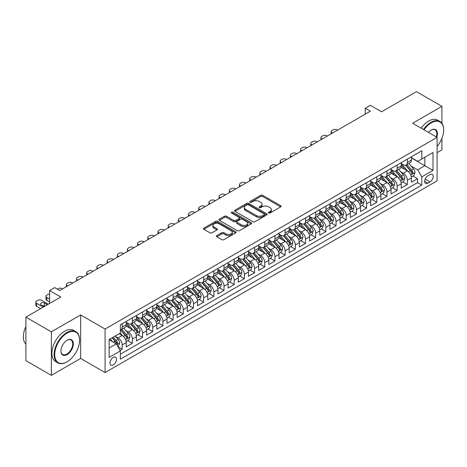 <?xml version="1.0" encoding="UTF-8"?>
<svg xmlns="http://www.w3.org/2000/svg" width="467" height="467" viewBox="0 0 467 467"><rect width="100%" height="100%" fill="white"/><g stroke="black" fill="none" stroke-linecap="round" stroke-linejoin="round"><path stroke-width="0.7" d="M268.665 212.999A0.992 0.572 0 0 0 270.066 212.999L280.685 206.863A1.413 0.817 0 0 0 281.099 206.286A1.413 0.817 0 0 0 280.685 205.708L262.693 195.323A1.413 0.817 0 0 0 260.691 195.323L250.073 201.452A0.992 0.572 0 0 0 249.781 201.855A0.992 0.572 0 0 0 250.073 202.264A0.992 0.572 0 0 0 251.468 202.264L252.845 201.47A4.524 2.609 0 0 1 259.243 201.47L260.744 202.334A4.524 2.609 0 0 1 262.069 204.178A4.524 2.609 0 0 1 260.744 206.029L259.366 206.823A0.992 0.572 0 0 0 259.08 207.225A0.992 0.572 0 0 0 259.366 207.628A0.992 0.572 0 0 0 260.767 207.628L262.139 206.834A4.524 2.609 0 0 1 268.537 206.834L270.037 207.698A4.524 2.609 0 0 1 271.362 209.549A4.524 2.609 0 0 1 270.037 211.393L268.665 212.187A0.992 0.572 0 0 0 268.373 212.59A0.992 0.572 0 0 0 268.665 212.999L268.665 212.187M113.224 364.914A4.612 2.662 120 0 0 116.236 360.851A4.612 2.662 120 0 0 115.53 357.156A4.612 2.662 120 0 0 113.224 357.389A4.612 2.662 120 0 0 110.212 361.446A4.612 2.662 120 0 0 110.918 365.141A4.612 2.662 120 0 0 113.224 364.914M216.805 235.607A1.413 0.817 0 0 0 216.396 236.185A1.413 0.817 0 0 0 216.805 236.757L221.854 239.676A1.413 0.817 0 0 0 223.856 239.676L235.648 232.864A1.413 0.817 0 0 0 236.063 232.286A1.413 0.817 0 0 0 235.648 231.708L217.657 221.323A1.413 0.817 0 0 0 215.661 221.323L203.863 228.13A1.413 0.817 0 0 0 203.449 228.707A1.413 0.817 0 0 0 203.863 229.285L209.957 232.805A1.413 0.817 0 0 0 211.96 232.805L217.009 229.892A1.413 0.817 0 0 0 217.424 229.315A1.413 0.817 0 0 0 217.009 228.737L213.985 226.991A3.783 2.183 0 0 1 212.876 225.45A3.783 2.183 0 0 1 215.211 223.43A3.783 2.183 0 0 1 219.332 223.903L231.177 230.745A3.783 2.183 0 0 1 232.286 232.286A3.783 2.183 0 0 1 229.951 234.306A3.783 2.183 0 0 1 225.83 233.833L223.856 232.689A1.413 0.817 0 0 0 221.854 232.689L216.805 235.607L216.805 236.757M441.916 123.294L441.916 106.348L416.459 91.649L381.58 111.788L370.378 105.32L365.282 108.262L370.378 111.199L59.758 290.532L54.668 287.596L49.572 290.532L49.572 303.468M51.358 331.839L51.358 375.351L80.633 358.446L80.633 314.933L51.358 331.839L25.895 317.14L60.774 297L49.572 290.532M80.633 314.933L105.075 329.048L437.083 137.368L437.083 180.875L105.075 372.555L105.075 329.048M441.916 106.348L412.641 123.253L437.083 137.368M252.945 221.726A1.413 0.817 0 0 0 254.941 221.726L266.739 214.913A1.413 0.817 0 0 0 267.153 214.335A1.413 0.817 0 0 0 266.739 213.763L248.748 203.373A1.413 0.817 0 0 0 246.745 203.373L234.954 210.185A1.413 0.817 0 0 0 234.539 210.757A1.413 0.817 0 0 0 234.954 211.335L252.945 221.726M231.901 213.209A0.992 0.572 0 0 1 232.905 213.349L251.176 223.903L239.402 230.698A1.413 0.817 0 0 1 237.399 230.698L219.408 220.313L219.408 219.157A1.413 0.817 0 0 0 218.994 219.735A1.413 0.817 0 0 0 219.408 220.313M219.408 219.157L224.452 216.244A1.413 0.817 0 0 1 226.454 216.244L233.751 220.453A1.413 0.817 0 0 0 235.753 220.453L239.098 218.521A1.413 0.817 0 0 0 239.513 217.943A1.413 0.817 0 0 0 239.098 217.371L231.504 212.981A0.992 0.572 0 0 1 231.212 212.578A0.992 0.572 0 0 1 231.825 212.047A0.992 0.572 0 0 1 232.905 212.176L251.193 222.736A1.413 0.817 0 0 1 251.608 223.314A1.413 0.817 0 0 1 251.193 223.891L251.193 222.736M51.358 375.351L25.895 360.652L25.895 317.14M437.083 152.651L441.916 149.86L441.916 138.349M120.072 350.437L122.185 349.217L117.958 346.777M115.559 336.392L118.116 337.869A5.762 3.327 60 0 1 122.185 344.92L126.259 342.568L126.259 346.864L132.371 343.333L127.736 340.659M125.74 330.508L128.297 331.984A5.762 3.327 60 0 1 132.371 339.042L136.446 336.689L136.446 340.98L142.558 337.454L137.923 334.781M135.926 324.629L138.483 326.106A5.762 3.327 60 0 1 142.558 333.164L146.626 330.811L146.626 335.102L152.738 331.576L148.103 328.902M146.107 318.751L148.664 320.228A5.762 3.327 60 0 1 152.738 327.285L156.813 324.933L156.813 329.223L162.925 325.697L158.29 323.018M156.293 312.872L158.85 314.349A5.762 3.327 60 0 1 162.925 321.401L166.999 319.049L166.999 323.345L173.105 319.813L168.476 317.14M166.48 306.988L169.036 308.465A5.762 3.327 60 0 1 173.105 315.523L177.18 313.17L177.18 317.461L183.292 313.935L178.657 311.261M176.66 301.11L179.217 302.587A5.762 3.327 60 0 1 183.292 309.644L187.366 307.292L187.366 311.582L193.478 308.057L188.843 305.383M186.847 295.232L189.404 296.708A5.762 3.327 60 0 1 193.478 303.766L197.553 301.413L197.553 305.704L203.659 302.178L199.024 299.499M197.027 289.353L199.584 290.83A5.762 3.327 60 0 1 203.659 297.882L207.733 295.529L207.733 299.826L213.845 296.294L209.21 293.62M207.214 283.469L209.771 284.946A5.762 3.327 60 0 1 213.845 292.003L217.92 289.651L217.92 293.941L224.032 290.416L219.397 287.742M217.4 277.591L219.957 279.068A5.762 3.327 60 0 1 224.032 286.125L228.1 283.773L228.1 288.063L234.212 284.537L229.577 281.864M227.581 271.712L230.138 273.189A5.762 3.327 60 0 1 234.212 280.247L238.287 277.894L238.287 282.185L244.399 278.659L239.764 275.979M237.767 265.834L240.324 267.311A5.762 3.327 60 0 1 244.399 274.363L248.473 272.01L248.473 276.306L254.579 272.775L249.95 270.101M247.948 259.956L250.505 261.427A5.762 3.327 60 0 1 254.579 268.484L258.654 266.132L258.654 270.428L264.766 266.896L260.131 264.223M258.134 254.071L260.691 255.548A5.762 3.327 60 0 1 264.766 262.606L268.84 260.253L268.84 264.544L274.952 261.018L270.317 258.344M268.321 248.193L270.878 249.67A5.762 3.327 60 0 1 274.952 256.727L279.021 254.375L279.021 258.665L285.133 255.14L280.498 252.46M278.501 242.315L281.058 243.792A5.762 3.327 60 0 1 285.133 250.843L289.207 248.491L289.207 252.787L295.319 249.255L290.684 246.582M288.688 236.436L291.245 237.907A5.762 3.327 60 0 1 295.319 244.965L299.394 242.612L299.394 246.909L305.5 243.377L300.871 240.703M298.874 230.552L301.431 232.029A5.762 3.327 60 0 1 305.5 239.086L309.574 236.734L309.574 241.025L315.686 237.499L311.051 234.825M309.055 224.674L311.612 226.151A5.762 3.327 60 0 1 315.686 233.208L319.761 230.856L319.761 235.146L325.873 231.62L321.238 228.941M319.241 218.795L321.798 220.272A5.762 3.327 60 0 1 325.873 227.324L329.941 224.977L329.941 229.268L336.053 225.736L331.418 223.063M329.422 212.917L331.979 214.388A5.762 3.327 60 0 1 336.053 221.446L340.128 219.093L340.128 223.389L346.24 219.858L341.605 217.184M339.608 207.033L342.165 208.51A5.762 3.327 60 0 1 346.24 215.567L350.314 213.215L350.314 217.505L356.42 213.979L351.791 211.306M349.795 201.154L352.351 202.631A5.762 3.327 60 0 1 356.42 209.689L360.495 207.336L360.495 211.627L366.607 208.101L361.972 205.422M359.975 195.276L362.532 196.753A5.762 3.327 60 0 1 366.607 203.805L370.681 201.458L370.681 205.749L376.793 202.223L372.158 199.543M370.162 189.398L372.719 190.875A5.762 3.327 60 0 1 376.793 197.926L380.862 195.574L380.862 199.87L386.974 196.338L382.339 193.665M380.342 183.513L382.899 184.99A5.762 3.327 60 0 1 386.974 192.048L391.048 189.695L391.048 193.986L397.16 190.46L392.525 187.787M390.529 177.635L393.086 179.112A5.762 3.327 60 0 1 397.16 186.17L401.235 183.817L401.235 188.108L407.341 184.582L407.341 180.285A5.762 3.327 -120 0 0 403.272 173.234L400.715 171.757M402.712 181.902L407.341 184.582M126.259 342.568A5.762 3.327 -120 0 0 122.185 335.516L119.132 333.747M136.446 336.689A5.762 3.327 -120 0 0 132.371 329.632L126.072 325.995M146.626 330.811A5.762 3.327 -120 0 0 142.558 323.754L136.259 320.117M156.813 324.933A5.762 3.327 -120 0 0 152.738 317.875L146.44 314.238M166.999 319.049A5.762 3.327 -120 0 0 162.925 311.997L156.626 308.36M177.18 313.17A5.762 3.327 -120 0 0 173.105 306.113L166.812 302.482M187.366 307.292A5.762 3.327 -120 0 0 183.292 300.234L176.993 296.598M197.553 301.413A5.762 3.327 -120 0 0 193.478 294.356L187.179 290.719M207.733 295.529A5.762 3.327 -120 0 0 203.659 288.478L197.36 284.841M217.92 289.651A5.762 3.327 -120 0 0 213.845 282.593L207.546 278.962M228.1 283.773A5.762 3.327 -120 0 0 224.032 276.715L217.733 273.078M238.287 277.894A5.762 3.327 -120 0 0 234.212 270.837L227.914 267.2M248.473 272.01A5.762 3.327 -120 0 0 244.399 264.958L238.1 261.322M258.654 266.132A5.762 3.327 -120 0 0 254.579 259.08L248.281 255.443M268.84 260.253A5.762 3.327 -120 0 0 264.766 253.196L258.467 249.559M279.021 254.375A5.762 3.327 -120 0 0 274.952 247.317L268.653 243.681M289.207 248.491A5.762 3.327 -120 0 0 285.133 241.439L278.834 237.802M299.394 242.612A5.762 3.327 -120 0 0 295.319 235.561L289.02 231.924M309.574 236.734A5.762 3.327 -120 0 0 305.5 229.676L299.201 226.04M319.761 230.856A5.762 3.327 -120 0 0 315.686 223.798L309.387 220.161M329.941 224.977A5.762 3.327 -120 0 0 325.873 217.92L319.574 214.283M340.128 219.093A5.762 3.327 -120 0 0 336.053 212.041L329.755 208.405M350.314 213.215A5.762 3.327 -120 0 0 346.24 206.157L339.941 202.52M360.495 207.336A5.762 3.327 -120 0 0 356.42 200.279L350.127 196.642M370.681 201.458A5.762 3.327 -120 0 0 366.607 194.4L360.308 190.764M380.862 195.574A5.762 3.327 -120 0 0 376.793 188.522L370.494 184.885M391.048 189.695A5.762 3.327 -120 0 0 386.974 182.638L380.675 179.001M401.235 183.817A5.762 3.327 -120 0 0 397.16 176.76L390.861 173.123M430.054 174.582L427.813 175.878A4.466 2.58 120 0 0 424.894 179.813A4.466 2.58 120 0 0 425.583 183.391A4.466 2.58 120 0 0 427.813 183.169L430.054 181.873A4.466 2.58 120 0 0 432.973 177.939A4.466 2.58 120 0 0 432.284 174.366A4.466 2.58 120 0 0 430.054 174.582M109.15 347.979L116.283 343.864L120.352 350.921L120.352 359.152L421.806 185.107L421.806 176.876L417.731 169.825L410.896 165.878M120.352 350.921L109.15 357.389L109.15 339.515L120.352 333.047L120.352 324.81L421.806 150.771L421.806 159.002L433.008 152.534L433.008 170.408L421.806 176.876M126.259 322.341L128.297 323.52A5.762 3.327 60 0 0 131.18 323.806L135.249 321.454A5.762 3.327 -120 0 0 136.446 318.815L136.446 315.523M136.446 316.463L138.483 317.642A5.762 3.327 60 0 0 141.361 317.922L145.435 315.575A5.762 3.327 -120 0 0 146.626 312.937L146.626 309.644M146.626 310.584L148.664 311.758A5.762 3.327 60 0 0 151.547 312.044L155.622 309.691A5.762 3.327 -120 0 0 156.813 307.058L156.813 303.76M156.813 304.706L158.85 305.879A5.762 3.327 60 0 0 161.728 306.165L165.803 303.813A5.762 3.327 -120 0 0 166.999 301.174L166.999 297.882M166.999 298.822L169.036 300.001A5.762 3.327 60 0 0 171.914 300.287L175.989 297.934A5.762 3.327 -120 0 0 177.18 295.296L177.18 292.003M177.18 292.943L179.217 294.122A5.762 3.327 60 0 0 182.101 294.408L186.175 292.056A5.762 3.327 -120 0 0 187.366 289.417L187.366 286.125M187.366 287.065L189.404 288.238A5.762 3.327 60 0 0 192.281 288.524L196.356 286.172A5.762 3.327 -120 0 0 197.553 283.539L197.553 280.247M197.553 281.187L199.584 282.36A5.762 3.327 60 0 0 202.468 282.646L206.542 280.293A5.762 3.327 -120 0 0 207.733 277.655L207.733 274.363M207.733 275.302L209.771 276.482A5.762 3.327 60 0 0 212.654 276.768L216.723 274.415A5.762 3.327 -120 0 0 217.92 271.776L217.92 268.484M217.92 269.424L219.957 270.603A5.762 3.327 60 0 0 222.835 270.889L226.909 268.537A5.762 3.327 -120 0 0 228.1 265.898L228.1 262.606M228.1 263.546L230.138 264.719A5.762 3.327 60 0 0 233.021 265.005L237.096 262.652A5.762 3.327 -120 0 0 238.287 260.02L238.287 256.727M238.287 257.667L240.324 258.841A5.762 3.327 60 0 0 243.202 259.127L247.276 256.774A5.762 3.327 -120 0 0 248.473 254.136L248.473 250.843M248.473 251.789L250.505 252.962A5.762 3.327 60 0 0 253.388 253.248L257.463 250.896A5.762 3.327 -120 0 0 258.654 248.257L258.654 244.965M258.654 245.905L260.691 247.084A5.762 3.327 60 0 0 263.575 247.37L267.644 245.017A5.762 3.327 -120 0 0 268.84 242.379L268.84 239.086M268.84 240.026L270.878 241.2A5.762 3.327 60 0 0 273.755 241.486L277.83 239.133A5.762 3.327 -120 0 0 279.021 236.5L279.021 233.208M279.021 234.148L281.058 235.321A5.762 3.327 60 0 0 283.942 235.607L288.016 233.255A5.762 3.327 -120 0 0 289.207 230.616L289.207 227.324M289.207 228.27L291.245 229.443A5.762 3.327 60 0 0 294.122 229.729L298.197 227.376A5.762 3.327 -120 0 0 299.394 224.738L299.394 221.446M299.394 222.385L301.431 223.565A5.762 3.327 60 0 0 304.309 223.851L308.383 221.498A5.762 3.327 -120 0 0 309.574 218.86L309.574 215.567M309.574 216.507L311.612 217.686A5.762 3.327 60 0 0 314.495 217.966L318.564 215.614A5.762 3.327 -120 0 0 319.761 212.981L319.761 209.689M319.761 210.629L321.798 211.802A5.762 3.327 60 0 0 324.676 212.088L328.75 209.736A5.762 3.327 -120 0 0 329.941 207.097L329.941 203.805M329.941 204.75L331.979 205.924A5.762 3.327 60 0 0 334.862 206.21L338.937 203.857A5.762 3.327 -120 0 0 340.128 201.219L340.128 197.926M340.128 198.866L342.165 200.045A5.762 3.327 60 0 0 345.043 200.331L349.118 197.979A5.762 3.327 -120 0 0 350.314 195.34L350.314 192.048M350.314 192.988L352.351 194.167A5.762 3.327 60 0 0 355.229 194.447L359.304 192.1A5.762 3.327 -120 0 0 360.495 189.462L360.495 186.17M360.495 187.109L362.532 188.283A5.762 3.327 60 0 0 365.416 188.569L369.485 186.216A5.762 3.327 -120 0 0 370.681 183.584L370.681 180.285M370.681 181.231L372.719 182.404A5.762 3.327 60 0 0 375.596 182.69L379.671 180.338A5.762 3.327 -120 0 0 380.862 177.699L380.862 174.407M380.862 175.347L382.899 176.526A5.762 3.327 60 0 0 385.783 176.812L389.857 174.46A5.762 3.327 -120 0 0 391.048 171.821L391.048 168.529M391.048 169.468L393.086 170.648A5.762 3.327 60 0 0 395.963 170.928L400.038 168.581A5.762 3.327 -120 0 0 401.235 165.943L401.235 162.65M120.352 354.214L417.527 182.638L417.527 178.703L411.415 182.229L411.415 177.939A5.762 3.327 -120 0 0 407.341 170.881L401.048 167.244M401.235 163.59L403.272 164.763A5.762 3.327 -120 0 0 406.15 165.049A5.762 3.327 -120 0 0 407.341 162.411L407.341 159.119M406.15 165.049L410.224 162.697A5.762 3.327 -120 0 0 411.415 160.064L411.415 156.766M122.185 323.754L122.185 327.046A5.762 3.327 60 0 1 120.994 329.684A5.762 3.327 60 0 1 120.352 329.918M120.994 329.684L125.068 327.332A5.762 3.327 -120 0 0 126.259 324.693L126.259 321.401M132.371 317.875L132.371 321.168A5.762 3.327 60 0 1 131.18 323.806M142.558 311.997L142.558 315.289A5.762 3.327 60 0 1 141.361 317.922M152.738 306.113L152.738 309.405A5.762 3.327 60 0 1 151.547 312.044M162.925 300.234L162.925 303.527A5.762 3.327 60 0 1 161.728 306.165M173.105 294.356L173.105 297.648A5.762 3.327 60 0 1 171.914 300.287M183.292 288.478L183.292 291.77A5.762 3.327 60 0 1 182.101 294.408M193.478 282.593L193.478 285.886A5.762 3.327 60 0 1 192.281 288.524M203.659 276.715L203.659 280.007A5.762 3.327 60 0 1 202.468 282.646M213.845 270.837L213.845 274.129A5.762 3.327 60 0 1 212.654 276.768M224.032 264.958L224.032 268.251A5.762 3.327 60 0 1 222.835 270.889M234.212 259.074L234.212 262.372A5.762 3.327 60 0 1 233.021 265.005M244.399 253.196L244.399 256.488A5.762 3.327 60 0 1 243.202 259.127M254.579 247.317L254.579 250.61A5.762 3.327 60 0 1 253.388 253.248M264.766 241.439L264.766 244.731A5.762 3.327 60 0 1 263.575 247.37M274.952 235.555L274.952 238.853A5.762 3.327 60 0 1 273.755 241.486M285.133 229.676L285.133 232.969A5.762 3.327 60 0 1 283.942 235.607M295.319 223.798L295.319 227.09A5.762 3.327 60 0 1 294.122 229.729M305.5 217.92L305.5 221.212A5.762 3.327 60 0 1 304.309 223.851M315.686 212.041L315.686 215.334A5.762 3.327 60 0 1 314.495 217.966M325.873 206.157L325.873 209.45A5.762 3.327 60 0 1 324.676 212.088M336.053 200.279L336.053 203.571A5.762 3.327 60 0 1 334.862 206.21M346.24 194.4L346.24 197.693A5.762 3.327 60 0 1 345.043 200.331M356.42 188.522L356.42 191.814A5.762 3.327 60 0 1 355.229 194.447M366.607 182.638L366.607 185.93A5.762 3.327 60 0 1 365.416 188.569M376.793 176.76L376.793 180.052A5.762 3.327 60 0 1 375.596 182.69M386.974 170.881L386.974 174.173A5.762 3.327 60 0 1 385.783 176.812M397.16 165.003L397.16 168.295A5.762 3.327 60 0 1 395.963 170.928M397.16 186.17L397.16 190.46M386.974 192.048L386.974 196.338M376.793 197.926L376.793 202.223M366.607 203.805L366.607 208.101M356.42 209.689L356.42 213.979M346.24 215.567L346.24 219.858M336.053 221.446L336.053 225.736M325.873 227.324L325.873 231.62M315.686 233.208L315.686 237.499M305.5 239.086L305.5 243.377M295.319 244.965L295.319 249.255M285.133 250.843L285.133 255.14M274.952 256.727L274.952 261.018M264.766 262.606L264.766 266.896M254.579 268.484L254.579 272.775M244.399 274.363L244.399 278.659M234.212 280.247L234.212 284.537M224.032 286.125L224.032 290.416M213.845 292.003L213.845 296.294M203.659 297.882L203.659 302.178M193.478 303.766L193.478 308.057M183.292 309.644L183.292 313.935M173.105 315.523L173.105 319.813M162.925 321.401L162.925 325.697M152.738 327.285L152.738 331.576M142.558 333.164L142.558 337.454M132.371 339.042L132.371 343.333M122.185 344.92L122.185 349.217M116.283 343.864L109.15 339.748M417.731 169.825L424.859 165.709L424.859 157.239L433.008 152.534M411.415 157.945L433.008 170.408M411.415 157.712L417.731 161.354L421.806 159.002M80.633 358.446L105.075 372.555M365.282 108.262L365.282 114.141M412.892 176.024L417.527 178.703M417.527 182.638L421.806 185.107M269.062 213.139L270.037 212.573A4.524 2.609 0 0 0 271.362 210.722L271.362 209.549M262.069 204.178L262.069 205.357A4.524 2.609 0 0 1 260.744 207.202L259.763 207.768M280.667 206.875L262.693 196.496A1.413 0.817 0 0 0 260.691 196.496L250.464 202.404M266.721 214.925L248.748 204.546A1.413 0.817 0 0 0 246.745 204.546L234.971 211.347L234.954 210.185M264.24 214.744A0.992 0.572 0 0 0 264.532 214.335A0.992 0.572 0 0 0 264.24 213.933L248.444 204.815A0.992 0.572 0 0 0 247.049 204.815L245.595 205.655A4.524 2.609 0 0 0 244.27 207.5A4.524 2.609 0 0 0 245.595 209.344L256.395 215.579A4.524 2.609 0 0 0 262.793 215.579L264.24 214.744L264.24 215.917A0.992 0.572 0 0 0 264.532 215.515L264.532 214.335M244.27 207.5L244.27 208.673A4.524 2.609 0 0 0 245.595 210.524L245.595 209.344M264.24 215.917L262.793 216.752A4.524 2.609 0 0 1 256.395 216.752L245.595 210.524M219.426 220.325L224.452 217.418L224.452 216.244M239.513 217.943L239.513 219.122A1.413 0.817 0 0 1 239.098 219.7L235.753 221.632A1.413 0.817 0 0 1 233.751 221.632L226.454 217.418A1.413 0.817 0 0 0 224.452 217.418M241.322 224.825A3.783 2.183 0 0 0 245.444 225.298A3.783 2.183 0 0 0 247.779 223.284A3.783 2.183 0 0 0 246.669 221.737L242.496 219.332A1.413 0.817 0 0 0 240.499 219.332L237.148 221.265A1.413 0.817 0 0 0 236.734 221.843A1.413 0.817 0 0 0 237.148 222.42L241.322 224.825L241.322 226.005A3.783 2.183 0 0 0 245.444 226.477A3.783 2.183 0 0 0 247.779 224.458L247.779 223.284M236.734 221.843L236.734 223.016A1.413 0.817 0 0 0 237.148 223.594L237.148 222.42M241.322 226.005L237.148 223.594M232.286 232.286L232.286 233.465A3.783 2.183 0 0 1 229.951 235.479A3.783 2.183 0 0 1 225.83 235.006L223.856 233.868A1.413 0.817 0 0 0 221.854 233.868L216.828 236.769M212.876 225.45L212.876 226.623A3.783 2.183 0 0 0 213.985 228.17L213.985 226.991M216.986 229.904L213.985 228.17M235.631 232.875L217.657 222.496A1.413 0.817 0 0 0 215.661 222.496L203.881 229.297L203.863 228.13M411.334 176.929L413.96 175.405L414.982 172.469A3.818 2.201 -120 0 0 413.493 168.885L408.841 163.497M332.44 133.101L331.979 132.838A2.878 1.664 -0 0 1 331.138 131.665A2.878 1.664 -0 0 1 331.979 130.486L333 129.896A2.878 1.664 -0 0 1 337.075 129.896L337.53 130.165M407.907 171.255L402.391 164.863A11.015 6.363 -120 0 0 401.235 163.654M404.883 169.463L401.795 165.884A9.147 5.283 -120 0 0 401.235 165.271M405.63 165.26L410.335 170.706A3.818 2.201 60 0 1 411.701 173.339C412.273 174.103 412.682 173.87 412.921 172.632A3.818 2.201 -120 0 0 411.561 170L406.909 164.612M405.911 165.166L410.966 171.021A1.944 1.121 60 0 1 411.456 171.786L412.921 172.632M411.701 173.339L411.976 173.788M437.083 146.492A17.571 10.146 120 0 0 443.65 130.048A17.571 10.146 120 0 0 431.228 122.874A17.571 10.146 120 0 0 423.954 129.785M423.429 129.482A18.003 10.397 -60 0 1 430.918 122.342A18.003 10.397 -60 0 1 439.92 121.449A18.003 10.397 -60 0 1 443.65 129.692A18.003 10.397 -60 0 1 443.65 129.873M428.461 132.389A8.785 5.073 -60 0 1 431.228 130.048L431.228 130.048A8.785 5.073 -60 0 1 436.791 137.199M421.187 128.191A18.003 10.397 -60 0 1 428.677 121.046A18.003 10.397 -60 0 1 437.678 120.159L439.92 121.449M436.254 136.889A8.353 4.822 120 0 0 435.098 129.808A8.353 4.822 120 0 0 431.07 130.135M66.839 361.943L67.143 361.767A17.571 10.146 120 0 0 79.565 340.245A17.571 10.146 120 0 0 67.143 333.076A17.571 10.146 120 0 0 54.715 354.593A17.571 10.146 120 0 0 67.143 361.767L66.834 361.943A18.003 10.397 -60 0 1 66.834 361.943A18.003 10.397 -60 0 1 57.832 362.836A18.003 10.397 -60 0 1 55.077 348.411A18.003 10.397 -60 0 1 66.834 332.545A18.003 10.397 -60 0 1 75.835 331.652A18.003 10.397 -60 0 1 79.565 339.894A18.003 10.397 -60 0 1 79.565 340.075M67.143 354.593A8.785 5.073 -60 0 1 60.932 351.009A8.785 5.073 -60 0 1 67.143 340.245L67.143 340.245A8.785 5.073 -60 0 1 73.354 343.835A8.785 5.073 -60 0 1 67.143 354.593M60.932 350.828A8.353 4.822 120 0 0 62.66 354.476A8.353 4.822 120 0 0 66.834 354.062A8.353 4.822 120 0 0 72.292 346.701A8.353 4.822 120 0 0 71.013 340.011A8.353 4.822 120 0 0 66.985 340.338M57.832 362.836L55.596 361.54A18.003 10.397 -60 0 1 52.835 347.115A18.003 10.397 -60 0 1 64.598 331.249A18.003 10.397 -60 0 1 73.599 330.362L75.835 331.652M25.895 344.185A18.003 10.397 -60 0 1 25.895 326.55M401.147 182.807L403.78 181.289L404.796 178.347A3.818 2.201 -120 0 0 403.313 174.763L398.66 169.375M322.253 138.985L321.798 138.717A2.878 1.664 -0 0 1 320.952 137.543A2.878 1.664 -0 0 1 321.798 136.364L322.814 135.78A2.878 1.664 -0 0 1 326.888 135.78L327.349 136.043M397.726 177.133L392.204 170.741A11.015 6.363 -120 0 0 391.048 169.533M394.697 175.341L391.615 171.768A9.147 5.283 -120 0 0 391.048 171.15M395.45 171.138L400.155 176.584A3.818 2.201 60 0 1 401.515 179.217C402.087 179.982 402.496 179.748 402.735 178.511A3.818 2.201 -120 0 0 401.375 175.884L396.722 170.496M395.724 171.05L400.779 176.905A1.944 1.121 60 0 1 401.27 177.664L402.735 178.511M401.515 179.217L401.789 179.667M390.961 188.686L393.593 187.168L394.615 184.226A3.818 2.201 -120 0 0 393.126 180.641L388.474 175.259M312.073 144.863L311.612 144.601A2.878 1.664 -0 0 1 310.771 143.422A2.878 1.664 -0 0 1 311.612 142.248L312.633 141.659A2.878 1.664 -0 0 1 316.702 141.659L317.163 141.921M387.54 183.011L382.024 176.625A11.015 6.363 -120 0 0 380.862 175.411M384.516 181.219L381.428 177.647A9.147 5.283 -120 0 0 380.862 177.034M385.263 177.016L389.968 182.469A3.818 2.201 60 0 1 391.328 185.095C391.906 185.866 392.309 185.627 392.554 184.389A3.818 2.201 -120 0 0 391.194 181.762L386.536 176.374M385.538 176.929L390.599 182.784A1.944 1.121 60 0 1 391.089 183.543L392.554 184.389M391.328 185.095L391.609 185.551M380.78 194.564L383.413 193.046L384.429 190.11A3.818 2.201 -120 0 0 382.94 186.526L378.288 181.138M301.886 150.742L301.431 150.479A2.878 1.664 -0 0 1 300.585 149.3A2.878 1.664 -0 0 1 301.431 148.127L302.447 147.537A2.878 1.664 -0 0 1 306.521 147.537L306.977 147.8M377.359 188.89L371.837 182.504A11.015 6.363 -120 0 0 370.681 181.289M374.33 187.098L371.242 183.525A9.147 5.283 -120 0 0 370.681 182.912M375.077 182.895L379.788 188.347A3.818 2.201 60 0 1 381.148 190.974C381.72 191.744 382.129 191.505 382.368 190.267A3.818 2.201 -120 0 0 381.008 187.641L376.355 182.253M375.357 182.807L380.412 188.662A1.944 1.121 60 0 1 380.903 189.421L382.368 190.267M381.148 190.974L381.422 191.429M370.594 200.448L373.226 198.924L374.242 195.988A3.818 2.201 -120 0 0 372.759 192.404L368.107 187.016M291.7 156.62L291.245 156.357A2.878 1.664 -0 0 1 290.398 155.184A2.878 1.664 -0 0 1 291.245 154.005L292.26 153.415A2.878 1.664 -0 0 1 296.335 153.415L296.796 153.684M367.173 194.774L361.656 188.382A11.015 6.363 -120 0 0 360.495 187.174M364.149 192.982L361.061 189.404A9.147 5.283 -120 0 0 360.495 188.791M364.896 188.779L369.601 194.225A3.818 2.201 60 0 1 370.961 196.858C371.534 197.623 371.942 197.389 372.181 196.152A3.818 2.201 -120 0 0 370.821 193.519L366.169 188.131M365.171 188.686L370.226 194.541A1.944 1.121 60 0 1 370.716 195.305L372.181 196.152M370.961 196.858L371.242 197.308M360.413 206.326L363.04 204.809L364.062 201.867A3.818 2.201 -120 0 0 362.573 198.282L357.92 192.894M281.519 162.504L281.058 162.236A2.878 1.664 -0 0 1 280.218 161.062A2.878 1.664 -0 0 1 281.058 159.883L282.08 159.3A2.878 1.664 -0 0 1 286.154 159.3L286.61 159.562M356.986 200.652L351.47 194.26A11.015 6.363 -120 0 0 350.314 193.052M353.963 198.86L350.875 195.288A9.147 5.283 -120 0 0 350.314 194.669M354.71 194.657L359.415 200.104A3.818 2.201 60 0 1 360.775 202.736C361.353 203.501 361.762 203.268 362.001 202.03A3.818 2.201 -120 0 0 360.641 199.403L355.988 194.015M354.99 194.57L360.045 200.425A1.944 1.121 60 0 1 360.536 201.184L362.001 202.03M360.775 202.736L361.055 203.186M350.227 212.205L352.859 210.687L353.875 207.745A3.818 2.201 -120 0 0 352.392 204.161L347.734 198.773M271.333 168.383L270.878 168.12A2.878 1.664 -0 0 1 270.031 166.941A2.878 1.664 -0 0 1 270.878 165.767L271.893 165.178A2.878 1.664 -0 0 1 275.968 165.178L276.423 165.441M346.806 206.531L341.284 200.145A11.015 6.363 -120 0 0 340.128 198.93M343.776 204.739L340.694 201.166A9.147 5.283 -120 0 0 340.128 200.553M344.529 200.536L349.234 205.988A3.818 2.201 60 0 1 350.594 208.615C351.166 209.379 351.575 209.146 351.814 207.908A3.818 2.201 -120 0 0 350.454 205.282L345.802 199.894M344.804 200.448L349.859 206.303A1.944 1.121 60 0 1 350.349 207.062L351.814 207.908M350.594 208.615L350.869 209.07M340.04 218.083L342.673 216.565L343.694 213.623A3.818 2.201 -120 0 0 342.206 210.045L337.553 204.657M261.152 174.261L260.691 173.998A2.878 1.664 -0 0 1 259.85 172.819A2.878 1.664 -0 0 1 260.691 171.646L261.713 171.056A2.878 1.664 -0 0 1 265.781 171.056L266.243 171.319M336.619 212.409L331.103 206.023A11.015 6.363 -120 0 0 329.941 204.809M333.596 210.617L330.508 207.044A9.147 5.283 -120 0 0 329.941 206.432M334.343 206.414L339.048 211.866A3.818 2.201 60 0 1 340.408 214.493C340.986 215.264 341.389 215.024 341.634 213.787A3.818 2.201 -120 0 0 340.274 211.16L335.615 205.772M334.617 206.326L339.678 212.181A1.944 1.121 60 0 1 340.169 212.94L341.634 213.787M340.408 214.493L340.688 214.948M329.86 223.967L332.492 222.444L333.508 219.508A3.818 2.201 -120 0 0 332.019 215.923L327.367 210.535M250.966 180.139L250.505 179.877A2.878 1.664 -0 0 1 249.664 178.703A2.878 1.664 -0 0 1 250.505 177.524L251.526 176.935A2.878 1.664 -0 0 1 255.601 176.935L256.056 177.203M326.439 218.293L320.917 211.901A11.015 6.363 -120 0 0 319.761 210.693M323.409 216.495L320.321 212.923A9.147 5.283 -120 0 0 319.761 212.31M324.156 212.298L328.867 217.745A3.818 2.201 60 0 1 330.227 220.371C330.799 221.142 331.208 220.909 331.447 219.671A3.818 2.201 -120 0 0 330.087 217.038L325.435 211.65M324.437 212.205L329.492 218.06A1.944 1.121 60 0 1 329.982 218.825L331.447 219.671M330.227 220.371L330.502 220.827M319.673 229.846L322.306 228.328L323.322 225.386A3.818 2.201 -120 0 0 321.839 221.802L317.186 216.414M240.779 186.024L240.324 185.755A2.878 1.664 -0 0 1 239.478 184.582A2.878 1.664 -0 0 1 240.324 183.403L241.34 182.819A2.878 1.664 -0 0 1 245.414 182.819L245.875 183.082M316.252 224.172L310.736 217.78A11.015 6.363 -120 0 0 309.574 216.571M313.229 222.38L310.141 218.807A9.147 5.283 -120 0 0 309.574 218.188M313.976 218.177L318.681 223.623A3.818 2.201 60 0 1 320.041 226.256C320.613 227.02 321.022 226.787 321.261 225.549A3.818 2.201 -120 0 0 319.901 222.917L315.248 217.534M314.25 218.089L319.305 223.944A1.944 1.121 60 0 1 319.796 224.703L321.261 225.549M320.041 226.256L320.321 226.705M309.493 235.724L312.119 234.206L313.141 231.264A3.818 2.201 -120 0 0 311.652 227.68L307 222.292M230.599 191.902L230.138 191.633A2.878 1.664 -0 0 1 229.297 190.46A2.878 1.664 -0 0 1 230.138 189.287L231.159 188.697A2.878 1.664 -0 0 1 235.234 188.697L235.689 188.96M306.066 230.05L300.55 223.664A11.015 6.363 -120 0 0 299.394 222.45M303.042 228.258L299.954 224.685A9.147 5.283 -120 0 0 299.394 224.072M303.789 224.055L308.494 229.507A3.818 2.201 60 0 1 309.854 232.134C310.432 232.899 310.835 232.665 311.08 231.428A3.818 2.201 -120 0 0 309.72 228.801L305.068 223.413M304.064 223.967L309.125 229.822A1.944 1.121 60 0 1 309.615 230.581L311.08 231.428M309.854 232.134L310.135 232.584M299.306 241.602L301.939 240.085L302.955 237.143A3.818 2.201 -120 0 0 301.472 233.564L296.814 228.176M220.412 197.78L219.957 197.518A2.878 1.664 -0 0 1 219.111 196.338A2.878 1.664 -0 0 1 219.957 195.165L220.973 194.576A2.878 1.664 -0 0 1 225.047 194.576L225.503 194.838M295.885 235.928L290.363 229.542A11.015 6.363 -120 0 0 289.207 228.328M292.856 234.136L289.773 230.564A9.147 5.283 -120 0 0 289.207 229.951M293.603 229.933L298.314 235.386A3.818 2.201 60 0 1 299.674 238.012C300.246 238.783 300.655 238.544 300.894 237.306A3.818 2.201 -120 0 0 299.534 234.679L294.881 229.291M293.883 229.846L298.938 235.701A1.944 1.121 60 0 1 299.429 236.46L300.894 237.306M299.674 238.012L299.948 238.468M289.12 247.487L291.752 245.963L292.774 243.027A3.818 2.201 -120 0 0 291.285 239.443L286.633 234.055M210.232 203.659L209.771 203.396A2.878 1.664 -0 0 1 208.93 202.223A2.878 1.664 -0 0 1 209.771 201.043L210.792 200.454A2.878 1.664 -0 0 1 214.861 200.454L215.322 200.722M285.699 241.813L280.182 235.421A11.015 6.363 -120 0 0 279.021 234.212M282.675 240.015L279.587 236.442A9.147 5.283 -120 0 0 279.021 235.829M283.422 235.817L288.127 241.264A3.818 2.201 60 0 1 289.487 243.891C290.06 244.661 290.468 244.428 290.713 243.19A3.818 2.201 -120 0 0 289.347 240.558L284.695 235.17M283.697 235.724L288.758 241.579A1.944 1.121 60 0 1 289.248 242.344L290.713 243.19M289.487 243.891L289.768 244.346M278.939 253.365L281.572 251.847L282.588 248.905A3.818 2.201 -120 0 0 281.099 245.321L276.446 239.933M200.045 209.537L199.584 209.274A2.878 1.664 -0 0 1 198.744 208.101A2.878 1.664 -0 0 1 199.584 206.922L200.606 206.338A2.878 1.664 -0 0 1 204.68 206.338L205.136 206.601M275.518 247.691L269.996 241.299A11.015 6.363 -120 0 0 268.84 240.091M272.489 245.899L269.401 242.32A9.147 5.283 -120 0 0 268.84 241.708M273.236 241.696L277.947 247.142A3.818 2.201 60 0 1 279.307 249.775C279.879 250.54 280.288 250.306 280.527 249.069A3.818 2.201 -120 0 0 279.167 246.436L274.514 241.054M273.516 241.608L278.571 247.463A1.944 1.121 60 0 1 279.062 248.222L280.527 249.069M279.307 249.775L279.581 250.224M268.753 259.243L271.385 257.726L272.401 254.784A3.818 2.201 -120 0 0 270.918 251.199L266.266 245.811M189.859 215.421L189.404 215.153A2.878 1.664 -0 0 1 188.557 213.979A2.878 1.664 -0 0 1 189.404 212.806L190.419 212.216A2.878 1.664 -0 0 1 194.494 212.216L194.955 212.479M265.332 253.569L259.815 247.183A11.015 6.363 -120 0 0 258.654 245.969M262.302 251.777L259.22 248.205A9.147 5.283 -120 0 0 258.654 247.586M263.055 247.574L267.76 253.026A3.818 2.201 60 0 1 269.12 255.653C269.692 256.418 270.101 256.185 270.34 254.947A3.818 2.201 -120 0 0 268.98 252.32L264.328 246.932M263.33 247.487L268.385 253.342A1.944 1.121 60 0 1 268.875 254.101L270.34 254.947M269.12 255.653L269.401 256.103M258.572 265.122L261.199 263.604L262.221 260.662A3.818 2.201 -120 0 0 260.732 257.083L256.079 251.695M179.678 221.3L179.217 221.037A2.878 1.664 -0 0 1 178.376 219.858A2.878 1.664 -0 0 1 179.217 218.684L180.239 218.095A2.878 1.664 -0 0 1 184.313 218.095L184.769 218.358M255.145 259.448L249.629 253.061A11.015 6.363 -120 0 0 248.473 251.847M252.122 257.656L249.034 254.083A9.147 5.283 -120 0 0 248.473 253.47M252.869 253.453L257.574 258.905A3.818 2.201 60 0 1 258.934 261.532C259.512 262.302 259.915 262.063 260.16 260.825A3.818 2.201 -120 0 0 258.8 258.198L254.147 252.81M253.143 253.365L258.204 259.22A1.944 1.121 60 0 1 258.695 259.979L260.16 260.825M258.934 261.532L259.214 261.987M248.386 271.006L251.018 269.482L252.034 266.546A3.818 2.201 -120 0 0 250.551 262.962L245.893 257.574M169.492 227.178L169.036 226.915A2.878 1.664 -0 0 1 168.19 225.736A2.878 1.664 -0 0 1 169.036 224.563L170.052 223.973A2.878 1.664 -0 0 1 174.127 223.973L174.582 224.242M244.965 265.332L239.443 258.94A11.015 6.363 -120 0 0 238.287 257.731M241.935 263.534L238.847 259.961A9.147 5.283 -120 0 0 238.287 259.348M242.682 259.337L247.393 264.783A3.818 2.201 60 0 1 248.753 267.41C249.325 268.181 249.734 267.947 249.973 266.71A3.818 2.201 -120 0 0 248.613 264.077L243.961 258.689M242.963 259.243L248.018 265.098A1.944 1.121 60 0 1 248.508 265.863L249.973 266.71M248.753 267.41L249.028 267.865M238.199 276.884L240.832 275.367L241.848 272.424A3.818 2.201 -120 0 0 240.365 268.84L235.712 263.452M159.305 233.056L158.85 232.794A2.878 1.664 -0 0 1 158.004 231.62A2.878 1.664 -0 0 1 158.85 230.441L159.866 229.857A2.878 1.664 -0 0 1 163.94 229.857L164.402 230.12M234.778 271.21L229.262 264.818A11.015 6.363 -120 0 0 228.1 263.61M231.755 269.418L228.667 265.84A9.147 5.283 -120 0 0 228.1 265.227M232.502 265.215L237.207 270.662A3.818 2.201 60 0 1 238.567 273.294C239.139 274.059 239.548 273.825 239.793 272.588A3.818 2.201 -120 0 0 238.427 269.955L233.774 264.567M232.776 265.128L237.837 270.983A1.944 1.121 60 0 1 238.322 271.741L239.793 272.588M238.567 273.294L238.847 273.744M228.019 282.763L230.651 281.245L231.667 278.303A3.818 2.201 -120 0 0 230.178 274.719L225.526 269.331M149.125 238.941L148.664 238.672A2.878 1.664 -0 0 1 147.823 237.499A2.878 1.664 -0 0 1 148.664 236.325L149.685 235.736A2.878 1.664 -0 0 1 153.76 235.736L154.215 235.998M224.592 277.089L219.076 270.702A11.015 6.363 -120 0 0 217.92 269.488M221.568 275.297L218.48 271.724A9.147 5.283 -120 0 0 217.92 271.105M222.315 271.094L227.02 276.54A3.818 2.201 60 0 1 228.386 279.173C228.958 279.937 229.367 279.704 229.606 278.466A3.818 2.201 -120 0 0 228.246 275.839L223.594 270.451M222.596 271.006L227.651 276.861A1.944 1.121 60 0 1 228.141 277.62L229.606 278.466M228.386 279.173L228.661 279.622M217.832 288.641L220.465 287.123L221.481 284.181A3.818 2.201 -120 0 0 219.998 280.597L215.345 275.215M138.938 244.819L138.483 244.556A2.878 1.664 -0 0 1 137.637 243.377A2.878 1.664 -0 0 1 138.483 242.204L139.499 241.614A2.878 1.664 -0 0 1 143.573 241.614L144.034 241.877M214.411 282.967L208.895 276.581A11.015 6.363 -120 0 0 207.733 275.367M211.382 281.175L208.3 277.602A9.147 5.283 -120 0 0 207.733 276.989M212.135 276.972L216.84 282.424A3.818 2.201 60 0 1 218.2 285.051C218.772 285.822 219.181 285.582 219.42 284.345A3.818 2.201 -120 0 0 218.06 281.718L213.407 276.33M212.409 276.884L217.464 282.739A1.944 1.121 60 0 1 217.955 283.498L219.42 284.345M218.2 285.051L218.48 285.506M207.646 294.525L210.278 293.002L211.3 290.065A3.818 2.201 -120 0 0 209.811 286.481L205.159 281.093M128.758 250.697L128.297 250.435A2.878 1.664 -0 0 1 127.456 249.255A2.878 1.664 -0 0 1 128.297 248.082L129.318 247.492A2.878 1.664 -0 0 1 133.387 247.492L133.848 247.761M204.225 288.851L198.708 282.459A11.015 6.363 -120 0 0 197.553 281.251M201.201 287.053L198.113 283.481A9.147 5.283 -120 0 0 197.553 282.868M201.948 282.856L206.653 288.302A3.818 2.201 60 0 1 208.013 290.929C208.591 291.7 208.994 291.466 209.239 290.229A3.818 2.201 -120 0 0 207.879 287.596L203.221 282.208M202.223 282.763L207.284 288.618A1.944 1.121 60 0 1 207.774 289.382L209.239 290.229M208.013 290.929L208.294 291.385M197.465 300.404L200.098 298.886L201.114 295.944A3.818 2.201 -120 0 0 199.625 292.36L194.972 286.971M118.571 256.576L118.116 256.313A2.878 1.664 -0 0 1 117.27 255.14A2.878 1.664 -0 0 1 118.116 253.96L119.132 253.371A2.878 1.664 -0 0 1 123.206 253.371L123.662 253.639M194.044 294.73L188.522 288.337A11.015 6.363 -120 0 0 187.366 287.129M191.015 292.937L187.927 289.359A9.147 5.283 -120 0 0 187.366 288.746M191.762 288.734L196.473 294.181A3.818 2.201 60 0 1 197.833 296.814C198.405 297.578 198.814 297.345 199.053 296.107A3.818 2.201 -120 0 0 197.693 293.474L193.04 288.086M192.042 288.647L197.097 294.502A1.944 1.121 60 0 1 197.588 295.261L199.053 296.107M197.833 296.814L198.107 297.263M187.279 306.282L189.911 304.764L190.927 301.822A3.818 2.201 -120 0 0 189.444 298.238L184.792 292.85M108.385 262.46L107.93 262.191A2.878 1.664 -0 0 1 107.083 261.018A2.878 1.664 -0 0 1 107.93 259.839L108.945 259.255A2.878 1.664 -0 0 1 113.02 259.255L113.481 259.518M183.858 300.608L178.341 294.216A11.015 6.363 -120 0 0 177.18 293.007M180.834 298.816L177.746 295.243A9.147 5.283 -120 0 0 177.18 294.624M181.581 294.613L186.286 300.059A3.818 2.201 60 0 1 187.646 302.692C188.219 303.457 188.627 303.223 188.866 301.986A3.818 2.201 -120 0 0 187.506 299.359L182.854 293.971M181.856 294.525L186.917 300.38A1.944 1.121 60 0 1 187.401 301.139L188.866 301.986M187.646 302.692L187.927 303.141M177.098 312.16L179.725 310.643L180.747 307.7A3.818 2.201 -120 0 0 179.258 304.116L174.605 298.734M98.204 268.338L97.743 268.076A2.878 1.664 -0 0 1 96.903 266.896A2.878 1.664 -0 0 1 97.743 265.723L98.765 265.133A2.878 1.664 -0 0 1 102.839 265.133L103.295 265.396M173.671 306.486L168.155 300.1A11.015 6.363 -120 0 0 166.999 298.886M170.648 304.694L167.56 301.122A9.147 5.283 -120 0 0 166.999 300.509M171.395 300.491L176.1 305.943A3.818 2.201 60 0 1 177.466 308.57C178.038 309.341 178.447 309.101 178.686 307.864A3.818 2.201 -120 0 0 177.326 305.237L172.673 299.849M171.675 300.404L176.73 306.259A1.944 1.121 60 0 1 177.221 307.017L178.686 307.864M177.466 308.57L177.74 309.026M166.912 318.045L169.544 316.521L170.56 313.585A3.818 2.201 -120 0 0 169.077 310L164.425 304.612M88.018 274.217L87.562 273.954A2.878 1.664 -0 0 1 86.716 272.775A2.878 1.664 -0 0 1 87.562 271.601L88.578 271.012A2.878 1.664 -0 0 1 92.653 271.012L93.114 271.28M163.491 312.365L157.969 305.978A11.015 6.363 -120 0 0 156.813 304.764M160.461 310.573L157.379 307A9.147 5.283 -120 0 0 156.813 306.387M161.214 306.37L165.919 311.822A3.818 2.201 60 0 1 167.279 314.449C167.851 315.219 168.26 314.986 168.499 313.742A3.818 2.201 -120 0 0 167.139 311.115L162.487 305.727M161.489 306.282L166.544 312.137A1.944 1.121 60 0 1 167.034 312.902L168.499 313.742M167.279 314.449L167.554 314.904M156.725 323.923L159.358 322.405L160.379 319.463A3.818 2.201 -120 0 0 158.891 315.879L154.238 310.491M77.837 280.095L77.376 279.832A2.878 1.664 -0 0 1 76.535 278.659A2.878 1.664 -0 0 1 77.376 277.48L78.398 276.89A2.878 1.664 -0 0 1 82.466 276.89L82.928 277.159M153.304 318.249L147.788 311.857A11.015 6.363 -120 0 0 146.626 310.648M150.281 316.457L147.193 312.878A9.147 5.283 -120 0 0 146.626 312.265M151.028 312.254L155.733 317.7A3.818 2.201 60 0 1 157.093 320.333C157.671 321.098 158.074 320.864 158.319 319.626A3.818 2.201 -120 0 0 156.959 316.994L152.3 311.606M151.302 312.16L156.363 318.015A1.944 1.121 60 0 1 156.854 318.78L158.319 319.626M157.093 320.333L157.373 320.782M146.545 329.801L149.177 328.283L150.193 325.341A3.818 2.201 -120 0 0 148.704 321.757L144.052 316.369M67.651 285.979L67.195 285.711A2.878 1.664 -0 0 1 66.349 284.537A2.878 1.664 -0 0 1 67.195 283.358L68.211 282.774A2.878 1.664 -0 0 1 72.286 282.774L72.741 283.037M143.124 324.127L137.602 317.735A11.015 6.363 -120 0 0 136.446 316.527M140.094 322.335L137.006 318.763A9.147 5.283 -120 0 0 136.446 318.144M140.841 318.132L145.552 323.578A3.818 2.201 60 0 1 146.912 326.211C147.484 326.976 147.893 326.742 148.132 325.505A3.818 2.201 -120 0 0 146.772 322.878L142.12 317.49M141.122 318.045L146.177 323.9A1.944 1.121 60 0 1 146.667 324.658L148.132 325.505M146.912 326.211L147.187 326.661M136.358 335.68L138.991 334.162L140.007 331.22A3.818 2.201 -120 0 0 138.524 327.636L133.871 322.253M57.266 289.091L58.025 288.653A2.878 1.664 -0 0 1 62.099 288.653L62.56 288.915M132.937 330.006L127.421 323.619A11.015 6.363 -120 0 0 126.259 322.405M129.914 328.213L126.826 324.641A9.147 5.283 -120 0 0 126.259 324.028M130.661 324.01L135.366 329.463A3.818 2.201 60 0 1 136.726 332.09C137.298 332.86 137.707 332.621 137.946 331.383A3.818 2.201 -120 0 0 136.586 328.756L131.933 323.368M130.935 323.923L135.99 329.778A1.944 1.121 60 0 1 136.481 330.537L137.946 331.383M136.726 332.09L137.006 332.545M126.178 341.564L128.804 340.04L129.826 337.104A3.818 2.201 -120 0 0 128.337 333.52L123.685 328.132M122.751 335.884L120.317 333.064M49.572 299.061L46.823 297.473L46.823 300.409A2.878 1.664 180 0 1 45.982 299.236L45.982 296.294A2.878 1.664 -0 0 0 46.823 297.473M49.572 301.997L46.823 300.409M119.727 334.092L119.33 333.636M120.474 329.889L125.179 335.341A3.818 2.201 60 0 1 126.539 337.968C127.117 338.738 127.526 338.499 127.765 337.262A3.818 2.201 -120 0 0 126.405 334.635L121.753 329.247M120.755 329.801L125.81 335.656A1.944 1.121 60 0 1 126.3 336.415L127.765 337.262M126.539 337.968L126.82 338.423M49.572 294.052A2.878 1.664 -0 0 0 47.844 294.531L46.823 295.121A2.878 1.664 -0 0 0 45.982 296.294M117.76 346.421L118.624 345.919L119.64 342.982A3.818 2.201 -120 0 0 118.157 339.398L115.226 336.007M43.209 307.146L36.642 303.352A2.878 1.664 -0 0 1 35.796 302.178A2.878 1.664 -0 0 1 36.642 300.999L37.658 300.409A2.878 1.664 -0 0 1 41.732 300.409L48.299 304.204M112.489 341.675L110.13 338.943M40.664 308.611L36.642 306.294A2.878 1.664 180 0 1 35.796 305.114L35.796 302.178M109.541 339.976L109.15 339.521M44.838 306.206L44.482 305.996A2.306 1.331 -0 0 0 42.421 305.634M112.068 337.828L114.999 341.219A3.818 2.201 60 0 1 116.359 343.852C116.931 344.617 117.34 344.383 117.579 343.146A3.818 2.201 -120 0 0 116.219 340.513L113.288 337.121M112.302 337.694L115.623 341.535A1.944 1.121 60 0 1 116.114 342.299L117.579 343.146M116.359 343.852L116.633 344.302M47.383 304.735L44.482 303.06A2.306 1.331 -0 0 0 41.972 302.768A2.306 1.331 -0 0 0 40.547 303.999A2.306 1.331 -0 0 0 41.224 304.939L44.126 306.615M118.116 337.869L122.185 335.516M128.297 331.984L132.371 329.632M138.483 326.106L142.558 323.754M148.664 320.228L152.738 317.875M158.85 314.349L162.925 311.997M169.036 308.465L173.105 306.113M179.217 302.587L183.292 300.234M189.404 296.708L193.478 294.356M199.584 290.83L203.659 288.478M209.771 284.946L213.845 282.593M219.957 279.068L224.032 276.715M230.138 273.189L234.212 270.837M240.324 267.311L244.399 264.958M250.505 261.427L254.579 259.08M260.691 255.548L264.766 253.196M270.878 249.67L274.952 247.317M281.058 243.792L285.133 241.439M291.245 237.907L295.319 235.561M301.431 232.029L305.5 229.676M311.612 226.151L315.686 223.798M321.798 220.272L325.873 217.92M331.979 214.388L336.053 212.041M342.165 208.51L346.24 206.157M352.351 202.631L356.42 200.279M362.532 196.753L366.607 194.4M372.719 190.875L376.793 188.522M382.899 184.99L386.974 182.638M393.086 179.112L397.16 176.76M403.272 173.234L407.341 170.881M407.341 162.411L411.415 160.064M122.185 327.046L126.259 324.693M132.371 321.168L136.446 318.815M142.558 315.289L146.626 312.937M152.738 309.405L156.813 307.058M162.925 303.527L166.999 301.174M173.105 297.648L177.18 295.296M183.292 291.77L187.366 289.417M193.478 285.886L197.553 283.539M203.659 280.007L207.733 277.655M213.845 274.129L217.92 271.776M224.032 268.251L228.1 265.898M234.212 262.372L238.287 260.02M244.399 256.488L248.473 254.136M254.579 250.61L258.654 248.257M264.766 244.731L268.84 242.379M274.952 238.853L279.021 236.5M285.133 232.969L289.207 230.616M295.319 227.09L299.394 224.738M305.5 221.212L309.574 218.86M315.686 215.334L319.761 212.981M325.873 209.45L329.941 207.097M336.053 203.571L340.128 201.219M346.24 197.693L350.314 195.34M356.42 191.814L360.495 189.462M366.607 185.93L370.681 183.584M376.793 180.052L380.862 177.699M386.974 174.173L391.048 171.821M397.16 168.295L401.235 165.943M407.341 180.285L411.415 177.939M425.168 179.054L430.054 181.873M424.655 181.348L427.813 183.169M270.037 212.573L270.037 211.393M259.366 207.628L259.366 206.823M260.744 207.202L260.744 206.029M250.073 202.264L250.073 201.452M260.691 196.496L260.691 195.323M262.693 196.496L262.693 195.323M280.685 206.863L280.685 205.708M246.745 204.546L246.745 203.373M248.748 204.546L248.748 203.373M266.739 214.913L266.739 213.763M256.395 216.752L256.395 215.579M262.793 216.752L262.793 215.579M226.454 217.418L226.454 216.244M233.751 221.632L233.751 220.453M235.753 221.632L235.753 220.453M239.098 219.7L239.098 218.521M232.905 213.349L232.905 212.176M221.854 233.868L221.854 232.689M223.856 233.868L223.856 232.689M225.83 235.006L225.83 233.833M217.009 229.892L217.009 228.737M215.661 222.496L215.661 221.323M217.657 222.496L217.657 221.323M235.648 232.864L235.648 231.708M331.979 132.838L331.979 133.369M410.75 174.973L414.959 172.539M402.391 164.863L402.916 164.559M411.561 170L413.493 168.885M408.52 171.757L410.335 170.706M321.798 138.717L321.798 139.248M400.563 180.852L404.772 178.423M392.204 170.741L392.729 170.443M401.375 175.884L403.313 174.763M398.333 177.635L400.155 176.584M311.612 144.601L311.612 145.126M390.383 186.73L394.586 184.302M382.024 176.625L382.549 176.322M391.194 181.762L393.126 180.641M388.147 183.519L389.968 182.469M301.431 150.479L301.431 151.004M380.196 192.608L384.405 190.18M371.837 182.504L372.362 182.2M381.008 187.641L382.94 186.526M377.966 189.398L379.788 188.347M291.245 156.357L291.245 156.889M370.01 198.487L374.219 196.058M361.656 188.382L362.182 188.078M370.821 193.519L372.759 192.404M367.78 195.276L369.601 194.225M281.058 162.236L281.058 162.767M359.829 204.371L364.038 201.942M351.47 194.26L351.995 193.963M360.641 199.403L362.573 198.282M357.599 201.154L359.415 200.104M270.878 168.12L270.878 168.645M349.643 210.249L353.852 207.821M341.284 200.145L341.809 199.841M350.454 205.282L352.392 204.161M347.413 207.039L349.234 205.988M260.691 173.998L260.691 174.524M339.462 216.128L343.665 213.699M331.103 206.023L331.628 205.719M340.274 211.16L342.206 210.045M337.227 212.917L339.048 211.866M250.505 179.877L250.505 180.408M329.276 222.006L333.485 219.578M320.917 211.901L321.442 211.598M330.087 217.038L332.019 215.923M327.046 218.795L328.867 217.745M240.324 185.755L240.324 186.286M319.089 227.89L323.298 225.462M310.736 217.78L311.256 217.476M319.901 222.917L321.839 221.802M316.859 224.674L318.681 223.623M230.138 191.633L230.138 192.165M308.909 233.769L313.112 231.34M300.55 223.664L301.075 223.36M309.72 228.801L311.652 227.68M306.679 230.558L308.494 229.507M219.957 197.518L219.957 198.043M298.722 239.647L302.931 237.218M290.363 229.542L290.888 229.239M299.534 234.679L301.472 233.564M296.492 236.436L298.314 235.386M209.771 203.396L209.771 203.927M288.542 245.525L292.745 243.097M280.182 235.421L280.708 235.117M289.347 240.558L291.285 239.443M286.306 242.315L288.127 241.264M199.584 209.274L199.584 209.806M278.355 251.409L282.564 248.981M269.996 241.299L270.521 240.995M279.167 246.436L281.099 245.321M276.125 248.193L277.947 247.142M189.404 215.153L189.404 215.684M268.169 257.288L272.378 254.859M259.815 247.183L260.335 246.88M268.98 252.32L270.918 251.199M265.939 254.077L267.76 253.026M179.217 221.037L179.217 221.562M257.988 263.166L262.191 260.738M249.629 253.061L250.154 252.758M258.8 258.198L260.732 257.083M255.753 259.956L257.574 258.905M169.036 226.915L169.036 227.441M247.802 269.045L252.011 266.616M239.443 258.94L239.968 258.636M248.613 264.077L250.551 262.962M245.572 265.834L247.393 264.783M158.85 232.794L158.85 233.325M237.621 274.929L241.824 272.5M229.262 264.818L229.787 264.515M238.427 269.955L240.365 268.84M235.386 271.712L237.207 270.662M148.664 238.672L148.664 239.203M227.435 280.807L231.644 278.379M219.076 270.702L219.601 270.399M228.246 275.839L230.178 274.719M225.205 277.596L227.02 276.54M138.483 244.556L138.483 245.082M217.248 286.685L221.457 284.257M208.895 276.581L209.414 276.277M218.06 281.718L219.998 280.597M215.018 283.475L216.84 282.424M128.297 250.435L128.297 250.96M207.068 292.564L211.271 290.135M198.708 282.459L199.234 282.156M207.879 287.596L209.811 286.481M204.832 289.353L206.653 288.302M118.116 256.313L118.116 256.844M196.881 298.448L201.09 296.02M188.522 288.337L189.047 288.034M197.693 293.474L199.625 292.36M194.651 295.232L196.473 294.181M107.93 262.191L107.93 262.723M186.701 304.326L190.904 301.898M178.341 294.216L178.867 293.918M187.506 299.359L189.444 298.238M184.465 301.11L186.286 300.059M97.743 268.076L97.743 268.601M176.514 310.205L180.723 307.776M168.155 300.1L168.68 299.796M177.326 305.237L179.258 304.116M174.284 306.994L176.1 305.943M87.562 273.954L87.562 274.479M166.328 316.083L170.537 313.655M157.969 305.978L158.494 305.675M167.139 311.115L169.077 310M164.098 312.872L165.919 311.822M77.376 279.832L77.376 280.363M156.147 321.967L160.35 319.533M147.788 311.857L148.313 311.553M156.959 316.994L158.891 315.879M153.912 318.751L155.733 317.7M67.195 285.711L67.195 286.242M145.961 327.846L150.17 325.417M137.602 317.735L138.127 317.437M146.772 322.878L148.704 321.757M143.731 324.629L145.552 323.578M135.774 333.724L139.983 331.296M127.421 323.619L127.946 323.316M136.586 328.756L138.524 327.636M133.544 330.513L135.366 329.463M125.594 339.602L129.803 337.174M126.405 334.635L128.337 333.52M123.364 336.392L125.179 335.341M36.642 303.352L36.642 306.294M116.762 344.699L119.616 343.052M116.219 340.513L118.157 339.398M113.353 342.171L114.999 341.219M44.482 305.996L44.482 303.06M331.138 131.665L331.138 133.854M443.65 130.048L443.65 129.692M79.565 340.245L79.565 339.894M320.952 137.543L320.952 139.732M310.771 143.422L310.771 145.616M300.585 149.3L300.585 151.495M290.398 155.184L290.398 157.373M280.218 161.062L280.218 163.252M270.031 166.941L270.031 169.136M259.85 172.819L259.85 175.014M249.664 178.703L249.664 180.892M239.478 184.582L239.478 186.771M229.297 190.46L229.297 192.649M219.111 196.338L219.111 198.533M208.93 202.223L208.93 204.412M198.744 208.101L198.744 210.29M188.557 213.979L188.557 216.168M178.376 219.858L178.376 222.053M168.19 225.736L168.19 227.931M158.004 231.62L158.004 233.809M147.823 237.499L147.823 239.688M137.637 243.377L137.637 245.572M127.456 249.255L127.456 251.45M117.27 255.14L117.27 257.329M107.083 261.018L107.083 263.207M96.903 266.896L96.903 269.091M86.716 272.775L86.716 274.97M76.535 278.659L76.535 280.848M66.349 284.537L66.349 286.726"/></g></svg>
